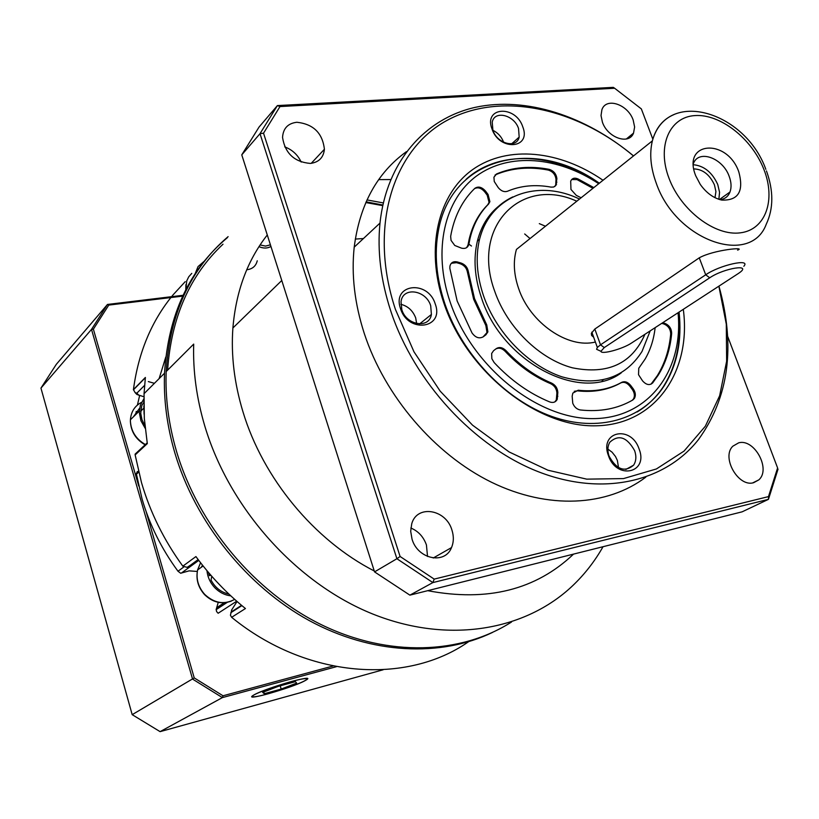 <?xml version="1.0" encoding="UTF-8"?>
<svg xmlns="http://www.w3.org/2000/svg" width="819" height="819" viewBox="0 0 819 819"><rect width="100%" height="100%" fill="white"/><g stroke="black" fill="none" stroke-linecap="round" stroke-linejoin="round"><path stroke-width="1.23" d="M593.836 187.612L577.927 178.89C574.416 177.498 572.01 178.255 570.7 181.142L570.956 189.435L576.279 195.362L581.121 197.768M494.256 181.501L498.249 187.633C501.156 191.083 504.238 192.281 507.493 191.247C520.761 185.626 535.278 184.255 551.054 187.121L553.634 187.039L555.937 185.432L556.879 178.706C556.306 173.925 553.736 170.802 549.16 169.349C530.169 165.684 512.653 167.209 496.611 173.925L493.929 177.201L494.256 181.501M451.054 240.387L454.77 245.475L461.506 248.157C465.325 249.017 467.772 247.758 468.847 244.359L470.004 238.534C473.331 224.58 479.514 213.083 488.564 204.054L489.895 201.658L488.063 194.472L485.554 191.114C481.807 186.947 478.214 186.036 474.774 188.401C462.991 199.795 455.169 214.598 451.32 232.821L450.655 236.404L451.054 240.387M457.145 300.993L472.01 332.934C475.47 337.653 479.207 338.943 483.22 336.824L485.913 334.797L487.889 331.89L486.742 324.897L474.518 298.607L468.355 271.703C467.577 267.465 465.182 264.588 461.169 263.083L457.422 261.967C453.511 261.097 451.013 262.449 449.938 266.021L449.836 268.325L457.145 300.993M483.036 336.947L486.998 332.555L485.862 325.552L473.658 299.293L467.495 272.41C466.717 268.161 464.322 265.295 460.319 263.779L456.572 262.674L451.361 263.257M491.85 358.722L494.174 362.582C510.831 380.415 529.34 393.529 549.682 401.924C553.122 403.102 555.64 402.252 557.217 399.385L557.831 392.424C557.504 388.134 555.425 385.022 551.596 383.097C534.879 376.023 519.655 365.192 505.937 350.583C502.59 347.389 499.355 346.734 496.263 348.628L493.581 350.675L491.646 353.491L491.85 358.722M655.139 327.651C653.828 339.342 650.481 349.846 645.075 359.142L638.759 368.243L638.533 374.703L642.557 380.866C646.242 384.95 649.61 385.636 652.682 382.913L658.261 375.112C665.765 362.971 670.229 349.078 671.662 333.435C671.539 328.614 669.287 325.256 664.885 323.382L662.694 322.737M572.757 403.265C574.334 407.084 576.863 409.326 580.343 409.971C600.204 412.09 617.7 408.763 632.811 399.979L634.469 398.331C635.953 395.413 635.534 392.25 633.22 388.82L630.712 385.473C627.825 382.033 624.825 380.989 621.723 382.33C609.09 389.383 594.594 392.025 578.224 390.233L572.829 393.1L572.164 396.242L572.757 403.265M598.72 183.712C557.841 156.562 509.162 152.314 476.76 175.839C444.461 199.345 432.493 250.235 450.122 301.955C471.734 366.462 536.947 418.918 592.516 418.611C648.279 418.888 683.845 370.679 678.04 312.745M678.603 312.377C681.664 340.868 676.607 365.581 663.451 386.496C656.551 397.051 647.757 405.559 637.08 412.008M502.61 203.255C490.038 211.865 481.623 224.478 477.375 241.114C473.259 258.599 474.6 277.457 481.408 297.666C501.904 362.479 581.121 403.235 621.273 372.84M545.474 226.239L539.311 223.638L545.474 226.239M486.906 221.294L485.083 221.969L486.906 221.294M466.011 179.381C499.068 149.365 554.197 152.662 598.894 183.569M602.119 381.122L603.03 379.944L602.119 381.122M632.207 400.337L633.507 398.914C634.991 395.997 634.571 392.833 632.258 389.414L629.76 386.066C626.873 382.627 623.873 381.582 620.771 382.923C608.148 389.977 593.652 392.618 577.282 390.837L574.221 391.318M651.023 384.193L657.299 375.706C664.803 363.575 669.266 349.682 670.7 334.05C670.587 329.228 668.324 325.88 663.933 323.996L661.742 323.351M554.801 401.914L556.296 399.989L556.9 393.028C556.582 388.749 554.504 385.636 550.675 383.702C533.968 376.648 518.755 365.817 505.047 351.218C501.934 348.208 498.853 347.461 495.802 348.976M466.666 247.604L467.997 245.076L469.154 239.25C472.481 225.307 478.665 213.82 487.714 204.791L489.045 202.385L487.213 195.209L484.705 191.861C481.306 187.96 477.886 186.916 474.436 188.718M554.75 186.548L555.732 184.848L556.009 179.433C555.436 174.652 552.866 171.54 548.3 170.076C529.309 166.421 511.803 167.956 495.761 174.672L495.004 175.082M592.946 188.319L577.047 179.607L571.642 179.545M310.391 163.431C318.837 162.326 323.505 157.606 324.406 149.273C322.543 133.057 313.37 124.058 296.887 122.266C287.93 123.321 283.149 128.368 282.545 137.418C285.094 153.378 294.379 162.049 310.391 163.431M284.705 146.877C292.25 149.713 297.747 154.781 301.187 162.07M602.415 122.185C607.647 137.838 629.084 145.229 633.527 133.118L634.623 127.027L633.179 120.065C627.897 104.341 606.121 96.959 601.914 109.695L601.023 115.551L602.415 122.185M738.666 442.833L732.821 446.201C721.119 457.258 738.308 487.489 753.634 482.708L758.763 479.914C771.252 469.348 754.391 438.329 738.666 442.833M451.924 530.036C445.976 509.183 417.035 504.381 411.742 523.75L410.688 531.255L412.039 539.158C417.751 559.264 444.973 564.844 451.504 547.604C453.777 542.178 453.921 536.322 451.924 530.036M410.841 528.02C418.314 531.142 423.515 536.793 426.433 544.963L427.528 556.48M683.302 309.316C691.615 371.304 655.507 424.631 596.314 425.788C537.356 427.641 466.82 371.918 443.765 302.825C425.01 247.635 438.308 193.55 473.147 169.246C508.077 144.881 560.032 150.532 603.03 180.272M599.344 183.221C534.991 136.927 450.962 156.562 438.288 231.367C434.162 254.044 436.363 278.184 444.891 303.808C462.111 354.525 505.64 400.102 551.863 416.472C598.136 432.862 642.27 419.553 663.933 386.21C677.098 365.284 682.145 340.571 679.084 312.07M737.591 250.112C746.938 246.765 713.851 249.713 699.262 257.831L594.819 329.054L591.338 333.446L591.625 335.473L593.662 337.233M766.451 170.925C773.648 190.837 773.586 208.599 766.267 224.201C750.644 266.687 676.003 240.786 656.295 183.313C650.603 167.793 649.293 153.644 652.364 140.868L516.431 249.426C513.063 261.343 513.779 274.334 518.581 288.401C529.944 322.809 568.058 349.027 595.382 342.025M738.738 171.662C726.842 137.92 681.705 141.349 695.72 175.778L700.265 184.408C706.326 192.915 713.482 198.137 721.744 200.082C738.41 200.696 744.082 191.226 738.738 171.662M720.106 199.682C724.887 199.068 728.183 196.499 729.995 191.994C731.643 187.387 731.357 182.125 729.135 176.228C722.767 158.036 698.761 149.222 693.437 163.411M718.857 199.304L719.563 192.291L717.751 184.51C712.182 172.389 704.074 165.796 693.427 164.732M714.997 197.686L715.919 191.513L714.424 184.838C709.602 174.529 702.733 169.216 693.826 168.898M633.527 155.917C575.737 107.576 500.296 91.011 446.345 120.762C392.506 150.297 368.304 227.897 395.434 309.439L413.984 351.812L440.172 391.134L472.522 425.153L509.152 451.965L547.952 470.219L586.742 479.146L623.494 478.593L656.398 468.959L684.029 451.105L705.333 426.228L719.645 395.761L726.637 361.22L726.299 324.17L718.867 286.169M718.939 286.128C735.749 346.324 728.89 397.522 698.361 439.711C665.038 481.92 602.804 496.826 538.39 471.754C474.088 446.693 414.312 382.135 390.827 311.23C380.794 280.528 377.19 251.146 379.996 223.075C386.496 161.814 424.897 118.591 475.327 107.33C526.023 96.325 585.708 115.888 633.486 155.948M608.415 455.579C599.058 431.173 631.265 424.785 639.127 449.058C648.73 473.075 616.553 480.354 608.415 455.579M634.643 450.696C626.944 437.008 618.662 434.193 609.797 442.24C607.544 446.16 607.299 450.798 609.07 456.132C616.512 469.574 624.682 472.594 633.599 465.182C636.189 461.158 636.537 456.337 634.643 450.696M400.573 308.743C391.554 283.917 427.887 279.392 435.247 303.992C444.574 328.429 408.21 333.876 400.573 308.743M430.702 305.753C426.064 289.824 402.579 286.507 401.034 301.791L401.832 309.725C406.408 325.471 429.33 328.982 431.398 314.465L430.702 305.753M491.994 128.952C483.415 106.654 515.683 104.812 522.778 126.843C531.613 148.843 499.334 151.423 491.994 128.952M518.55 128.542C514.26 114.916 494.359 110.002 492.229 122.195L492.915 130.313C497.174 143.878 516.789 148.823 519.174 137.09L518.55 128.542M618.519 467.588L617.362 460.442L615.468 456.47L612.08 452.201L607.893 449.109M416.646 323.577L415.694 317.915C412.878 310.657 407.934 306.122 400.87 304.299M503.634 142.271L503.562 142.076C501.504 136.773 497.952 132.842 492.915 130.303M406.459 151.628C377.098 172.84 359.684 204.678 354.207 247.154C351.259 274.703 354.607 303.47 364.271 333.456C384.869 396.304 434.694 454.371 491.4 482.207C548.208 509.93 607.268 506.388 645.822 477.129M228.122 236.64C190.397 268.806 169.748 313.779 166.175 371.58C165.172 397.768 168.632 424.406 176.556 451.504C198.321 525.01 254.822 592.229 321.744 624.887C388.81 657.401 460.984 654.299 511.537 622.01M267.281 234.981C247.44 260.299 235.985 291.288 232.893 327.979C230.927 355.18 234.275 383.118 242.956 411.783C262.971 478.327 314.138 540.161 374.263 570.976M427.723 590.683C487.356 602.026 535.964 589.834 573.556 554.105M166.175 371.58L193.704 344.093C192.844 371.007 196.58 398.454 204.904 426.412C229.596 508.794 296.601 583.261 372.389 613.871C448.341 644.43 525.593 630.599 572.829 585.554C584.776 574.139 594.84 561.189 603.03 546.713M363.431 238.544L355.282 239.076M742.116 511.834L768.437 499.355L432.882 582.585L409.889 595.147L742.116 511.834M778.05 469.103L768.437 499.355L768.478 496.611L777.6 467.936L727.661 336.353L777.6 467.936M241.769 154.852L374.549 571.887L396.898 558.732L260.002 133.681L241.769 154.852L259.05 127.058L277.395 105.59L613.288 87.357L614.639 88.257L279.996 106.562L263.534 133.19L400.092 556.48L434.193 579.115L768.478 496.611M263.534 133.19L260.002 133.681L277.395 105.59L279.996 106.562M374.549 571.887L409.889 595.147M434.193 579.115L432.882 582.585L396.898 558.732L400.092 556.48M641.338 108.896L652.825 139.158L641.338 108.896L614.639 88.257M383.302 202.928L366.994 199.918M530.047 238.554L524.682 233.958M390.704 179.566L378.685 179.627M599.293 350.532L596.58 349.293L597.338 347.461L600.511 344.83L705.712 274.795C719.645 265.059 751.32 258.057 743.826 266.267M737.868 273.812L738.625 273.3C753.521 263.452 724.139 267.915 709.715 277.805L604.279 347.563L600.951 351.29C601.033 354.873 622.757 348.996 631.449 343.069L737.868 273.812M144.574 385.37L136.845 393.171L135.145 392.639L133.425 389.619L145.383 377.457L144.052 393.663L164.527 373.218C168.182 314.977 189.138 269.789 227.395 237.653M138.493 471.283L137.92 471.427M236.722 601.187L218.13 613.257L216.574 611.537L216.196 609.418L226.853 602.436M144.052 393.663L144.318 418.417L147.307 443.611L135.145 454.924L141.482 482.565C150.194 512.387 163.984 540.253 182.832 566.164L195.925 556.572C210.34 576.187 226.843 593.509 245.444 608.537L231.634 617.301L230.426 615.202L231.255 611.947L241.554 605.343M218.243 602.334L216.196 609.418M492.465 632.452C440.683 657.36 371.642 654.494 309.183 620.546C246.877 586.394 195.424 522.368 174.867 452.999C166.963 425.952 163.513 399.355 164.527 373.218M182.832 566.164L187.162 567.372L198.433 559.94M231.634 617.301L231.654 617.321C306.777 678.685 406.47 685.216 468.488 641.779M138.708 472.153L136.445 474.181L142.045 498.914C149.59 524.795 161.578 548.904 177.999 571.242L183.743 567.024M136.445 474.181L137.213 471.683M198.771 560.391L181.439 573.024L189.128 570.853L197.287 571.457M181.439 573.024L180.712 573.269L177.999 571.242M143.929 396.785L136.906 394.471L135.094 392.608M185.217 281.664L173.065 294.86C151.617 320.802 138.411 352.375 133.436 389.588L133.425 389.619M139.629 395.587L137.418 405.036M136.23 411.455L135.749 414.516M231.255 611.947L231.634 610.001L237.06 601.484M257.258 260.8C255.917 266.124 252.416 269.103 246.744 269.758M382.698 205.641L365.806 202.549M223.024 244.195C189.773 275.389 171.294 317.373 167.608 370.147M366.124 201.843L382.831 205.016M468.888 244.164L471.488 246.028M148.331 381.593L154.412 383.312M135.145 454.924L135.115 454.125L147.185 442.895M304.566 680.937L306.552 679.79C316.421 673.648 267.025 687.653 254.484 694.625L252.876 695.577C243.325 701.668 291.697 687.909 304.566 680.937M336.486 666.666L222.389 697.604L192.567 679.094L91.503 329.392L107.473 304.453L56.316 364.322L40.95 388.114L132.187 714.659L160.094 731.643L383.19 669.768M182.657 296.12L108.773 305.098L93.376 329.177L91.503 329.392L40.95 388.114M146.161 511.691L194.246 677.917L223.024 695.781L333.087 666.001M93.376 329.177L138.739 486.025M194.246 677.917L132.187 714.659M223.024 695.781L222.389 697.604L160.094 731.643M108.773 305.098L107.473 304.453L183.047 295.29M143.837 402.416L141.759 405.6L140.745 413.288L141.963 419.656L144.902 425.675M143.847 405.907L144.083 414.189M143.837 402.057L143.837 401.382M211.752 576.259L211.036 580.077C215.09 587.663 221.069 592.352 228.992 594.133M216.032 580.999L222.236 587.51M208.589 572.604L209.295 575.665L209.777 573.986M209.295 575.665L210.913 575.307M204.238 261.241L198.044 266.595L195.137 273.761M270.946 246.468C267.424 248.495 263.431 248.556 258.968 246.662M260.094 244.942L265.54 246.099L270.424 244.83M143.888 398.699L140.346 405.282L139.322 412.643L140.94 420.782L145.168 428.286M206.951 570.659C207.617 577.129 210.217 582.79 214.752 587.673C219.359 592.372 224.713 595.106 230.825 595.863M257.34 696.375C268.745 694.43 297.911 684.766 305.037 680.589C308.364 678.675 307.514 678.122 302.487 678.941C290.1 680.865 254.453 693.079 252.559 696.027C251.75 696.979 253.347 697.092 257.34 696.375M264.281 693.703L281.193 689.066L296.662 683.097L295.393 681.674L278.296 686.342L262.643 692.393L264.281 693.703L263.759 691.963M280.221 685.82L281.193 689.066M467.495 272.41L468.355 271.703M577.282 390.837L578.224 390.233M620.771 382.923L621.723 382.33M629.76 386.066L630.712 385.473M632.258 389.414L633.22 388.82M663.933 323.996L664.885 323.382M670.7 334.05L671.662 333.435M651.709 383.497L652.682 382.913M505.047 351.218L505.937 350.583M550.675 383.702L551.596 383.097M556.9 393.028L557.831 392.424M556.92 396.949L557.852 396.345M460.319 263.779L461.169 263.083M485.862 325.552L486.742 324.897M485.032 335.452L485.913 334.797M456.572 262.674L457.422 261.967M487.714 204.791L488.564 204.054M487.213 195.209L488.063 194.472M468.079 244.676L468.929 243.96M484.705 191.861L485.554 191.114M556.019 182.913L556.9 182.187M495.761 174.672L496.611 173.925M548.3 170.076L549.16 169.349M556.009 179.433L556.879 178.706M577.047 179.607L577.927 178.89M650.204 330.866L642.024 351.443C624.846 378.378 598.136 386.844 561.895 376.822C528.265 365.612 496.314 332.79 483.589 295.966C476.76 275.716 475.399 256.838 479.524 239.322C484.817 219.093 495.894 204.955 512.755 196.918M576.801 201.218C521.468 175.757 470.485 226.423 494.84 291.615C507.309 327.569 539.608 359.132 572.368 367.803C607.718 374.938 631.92 363.759 644.952 334.275M669.031 178.337C681.019 210.565 715.13 236.333 740.325 232.831C765.724 229.811 776.095 199.805 763.83 169.267C751.924 138.677 720.259 113.718 694.942 115.581C669.471 116.974 656.654 146.151 669.031 178.337M765.837 169.338C745.218 111.333 666.942 87.848 652.364 140.868C655.845 127.938 663.052 119.175 673.996 114.558M594.819 329.054L600.511 344.83L604.279 347.563M699.262 257.831L705.712 274.795L709.715 277.805M159.121 378.624L165.766 357.084M198.157 559.572L188.206 566.84M136.845 393.171L139.015 395.413M191.779 273.382L188.739 276.791L186.701 280.968L185.893 289.527M133.466 416.758L139.65 408.138M141.544 402.334C134.746 405.927 131.04 411.732 130.426 419.748L130.416 421.375C131.132 431.459 136.128 439.189 145.393 444.563M201.29 567.291L202.528 565.233M200.563 562.735L197.594 569.942C195.895 579.013 198.29 587.192 204.791 594.471C214.383 603.296 224.345 604.934 234.664 599.375M633.507 398.914L634.469 398.331M657.299 375.706L658.261 375.112M556.296 399.989L557.217 399.385M486.998 332.555L487.889 331.89M489.045 202.385L489.895 201.658M469.154 239.25L470.004 238.534M467.997 245.076L468.847 244.359M555.732 184.848L556.603 184.121M311.21 163.35L324.406 149.273M626.32 139.005L633.527 133.118M232.893 327.979L281.777 280.497M354.207 247.154L379.996 223.075M511.742 143.745L519.174 137.09M419.594 323.925L431.398 314.465M625.87 469.451L633.599 465.182M719.491 199.508L729.995 191.994M579.494 199.068C537.489 178.614 490.571 195.209 479.524 239.322L477.375 241.114M591.82 332.115L597.338 347.461M600.951 351.29L596.58 349.293M433.241 558.005L451.504 547.604M752.722 482.882L758.763 479.914M133.415 389.854L145.352 377.702M216.093 609.674L227.262 602.354M230.774 612.735L241.892 605.62M224.252 602.753L216.974 607.534M136.906 394.471L135.145 392.639M136.374 473.321L138.524 471.386M140.735 411.179L143.591 408.384M185.79 289.731L185.882 284.705M145.127 444.819C135.862 439.445 130.948 431.644 130.385 421.406L130.426 419.748L139.343 410.995M231.316 601.105C221.611 604.586 212.684 602.426 204.545 594.614C198.085 587.315 195.761 579.094 197.594 569.942L203.122 565.97"/></g></svg>
